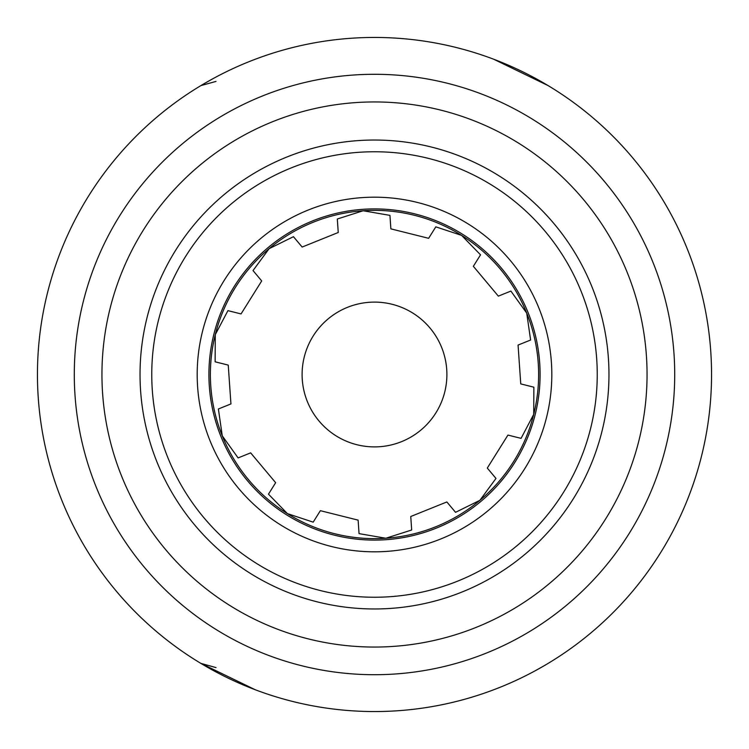<?xml version="1.0" encoding="UTF-8"?>
<svg xmlns="http://www.w3.org/2000/svg" width="749" height="749" viewBox="0 0 749 749"><rect width="100%" height="100%" fill="white"/><g stroke="black" fill="none" stroke-linecap="round" stroke-linejoin="round"><path stroke-width="1.12" d="M374.5 37.45A337.05 337.05 0 0 0 37.45 374.5A337.05 337.05 0 0 0 374.5 711.55A337.05 337.05 0 0 0 711.55 374.5A337.05 337.05 0 0 0 374.5 37.45A337.05 337.05 0 0 1 711.55 374.5A337.05 337.05 0 0 1 374.5 711.55M548.109 85.601L493.647 59.208M215.993 667.584L200.891 663.399L255.353 689.792M215.993 81.416L200.891 85.601L215.993 81.416M140.035 374.5A234.465 234.465 0 0 0 374.5 608.965A234.465 234.465 0 0 0 608.965 374.5A234.465 234.465 0 0 0 374.5 140.035A234.465 234.465 0 0 0 140.035 374.5M151.757 374.5A222.743 222.743 0 0 0 374.5 597.243A222.743 222.743 0 0 0 597.243 374.5A222.743 222.743 0 0 0 374.5 151.757A222.743 222.743 0 0 0 151.757 374.5M551.816 374.5A177.316 177.316 0 0 0 374.5 197.184A177.316 177.316 0 0 0 197.184 374.5A177.316 177.316 0 0 0 374.5 551.816A177.316 177.316 0 0 0 551.816 374.5M540.095 374.5A165.595 165.595 0 0 0 374.5 208.905A165.595 165.595 0 0 0 208.905 374.5A165.595 165.595 0 0 0 374.5 540.095A165.595 165.595 0 0 0 540.095 374.5M446.891 374.5A72.391 72.391 0 0 0 374.5 302.109A72.391 72.391 0 0 0 302.109 374.5A72.391 72.391 0 0 0 374.5 446.891A72.391 72.391 0 0 0 446.891 374.5M348.706 442.144A72.391 72.391 0 0 1 306.856 348.706A72.391 72.391 0 0 1 400.294 306.856A72.391 72.391 0 0 1 442.144 400.294A72.391 72.391 0 0 1 348.706 442.144M299.806 244.258L293.458 236.684L269.106 248.687L253.022 270.567L269.106 248.687A164.125 164.125 0 0 0 222.275 435.862L218.39 408.982L230.43 404.132M320.076 511.146L313.185 522.156L287.41 513.617A164.125 164.125 0 0 1 235.383 287.41A164.125 164.125 0 0 1 461.59 235.383L435.815 226.844L461.59 235.383L480.53 254.838L473.349 266.307L498.347 296.136L510.893 291.08L526.725 313.138L510.893 291.08M358.153 520.602L359.052 533.625L385.819 538.241L411.688 529.992L385.819 538.241A164.125 164.125 0 0 0 479.894 500.313L495.978 478.433L479.894 500.313A164.125 164.125 0 0 0 526.725 313.138L530.61 340.018L518.065 345.074L520.752 383.9L533.868 387.186L533.719 414.337L533.868 387.186M533.719 414.337L521.07 438.362L508.402 435.197M461.59 235.383A164.125 164.125 0 0 1 513.617 461.59A164.125 164.125 0 0 1 287.41 513.617L268.47 494.162L275.651 482.693L250.653 452.864L238.107 457.92L222.275 435.862L238.107 457.92M287.41 513.617L313.185 522.156M410.789 517.035L411.688 529.992M479.894 500.313L455.542 512.316L447.153 502.307M507.944 435.075L487.299 468.069L495.978 478.433M227.724 364.969L215.132 361.814L215.281 334.663L215.132 361.814M229.306 404.582L218.39 408.982M241.805 456.431L249.033 453.51M250.157 453.061L250.653 452.864M338.211 231.965L337.312 219.008L363.181 210.759L389.948 215.375L390.838 228.323M390.444 222.631L389.948 215.375M390.875 228.866L428.634 238.313L435.815 226.844M337.584 222.977L338.127 230.758M293.458 236.684L301.8 246.636M363.181 210.759L337.312 219.008M215.281 334.663L227.93 310.638L240.532 313.794M261.354 280.519L253.022 270.567M74.291 374.5A300.209 300.209 0 0 1 374.5 74.291A300.209 300.209 0 0 1 674.709 374.5A300.209 300.209 0 0 1 374.5 674.709A300.209 300.209 0 0 1 74.291 374.5M647.052 374.5A272.552 272.552 0 0 0 374.5 101.948A272.552 272.552 0 0 0 101.948 374.5A272.552 272.552 0 0 0 374.5 647.052A272.552 272.552 0 0 0 647.052 374.5M213.521 78.383L204.177 83.626M535.479 670.617L544.823 665.374M358.125 520.134L320.366 510.687M410.752 516.501L446.853 501.952M228.248 365.1L230.935 403.926M338.248 232.499L302.147 247.048M241.056 313.925L261.701 280.931"/></g></svg>
